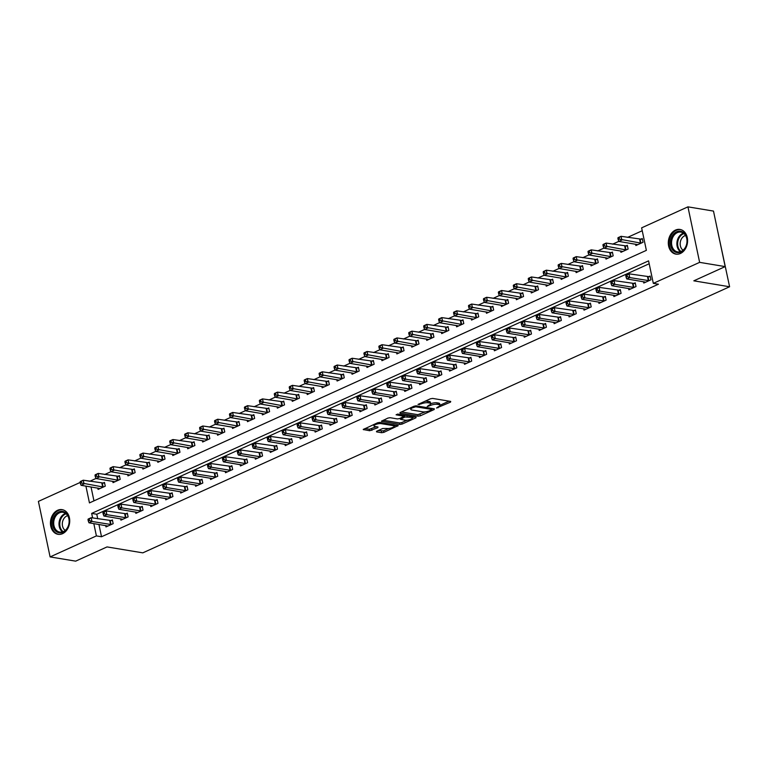 <?xml version="1.0" encoding="UTF-8"?>
<svg xmlns="http://www.w3.org/2000/svg" width="768" height="768" viewBox="0 0 768 768"><rect width="100%" height="100%" fill="white"/><g stroke="black" fill="none" stroke-linecap="round" stroke-linejoin="round"><path stroke-width="1.15" d="M436.541 408.019L450.528 402.115L450.701 401.414L432.634 398.419L430.464 398.784L417.994 404.438L421.018 403.939A5.04 1.478 168.1 0 1 427.978 402.768L429.485 403.018A5.04 1.478 168.1 0 1 430.666 403.68A5.04 1.478 168.1 0 1 428.947 405.254L427.21 406.474L430.349 405.485A5.04 1.478 168.1 0 1 437.309 404.323L438.816 404.573A5.04 1.478 168.1 0 1 439.997 405.235A5.04 1.478 168.1 0 1 438.278 406.8L436.541 408.019M57.619 510.269A12.509 9.552 99.4 0 1 62.131 509.635A12.509 9.552 99.4 0 1 69.725 520.608A12.509 9.552 99.4 0 1 62.554 533.674A12.509 9.552 99.4 0 1 58.042 534.317A12.509 9.552 99.4 0 1 50.448 523.344A12.509 9.552 99.4 0 1 57.619 510.269M675.475 230.083A12.509 9.552 99.4 0 1 679.997 229.44A12.509 9.552 99.4 0 1 687.59 240.413A12.509 9.552 99.4 0 1 680.41 253.488A12.509 9.552 99.4 0 1 675.898 254.131A12.509 9.552 99.4 0 1 668.304 243.158A12.509 9.552 99.4 0 1 675.475 230.083M376.771 431.184L376.598 431.885L381.667 432.72L383.846 432.355L398.218 425.587L379.795 422.39L377.616 422.755L363.235 429.523L369.725 430.742L377.827 427.69L377.99 426.989L374.957 426.49A4.214 1.238 168.1 0 1 373.978 425.933A4.214 1.238 168.1 0 1 376.55 424.195A4.214 1.238 168.1 0 1 381.235 423.638L393.13 425.616A4.214 1.238 168.1 0 1 394.109 426.173A4.214 1.238 168.1 0 1 391.536 427.91A4.214 1.238 168.1 0 1 386.851 428.458L382.694 428.496L376.771 431.184M85.91 486.096L89.453 502.906L646.368 250.358L641.626 227.846L687.936 206.851L713.491 211.085L725.184 266.602L693.821 280.829L729.6 286.762L142.81 552.854L107.03 546.922L75.658 561.149L50.102 556.915L38.4 501.398L80.16 482.458M725.184 266.602L699.629 262.358L653.318 283.363L648.576 260.861L91.661 513.408L92.621 517.939M98.928 524.458L101.52 536.755L658.435 284.208L653.318 283.363M101.52 536.755L96.403 535.91L50.102 556.915M418.147 416.179L420.326 415.814L434.17 409.536L434.333 408.835L416.275 405.84L414.096 406.205L400.253 412.483L400.09 413.184L418.147 416.179L417.83 414.682L425.549 411.802M415.93 417.811L402.086 424.09L399.907 424.454L381.475 421.248L387.936 418.07L390.115 417.706L397.44 418.925L399.619 418.55L404.083 416.285L396.086 414.806L397.728 414.067L416.093 417.11L415.93 417.811L415.766 417.053M649.19 263.75L96.778 514.253L97.728 518.784M643.498 281.702L643.786 283.046L650.957 279.792L650.16 276.038L648.221 276.922M628.56 288.48L628.848 289.814L636.019 286.57L635.222 282.816L633.283 283.699M613.622 295.248L613.91 296.592L621.082 293.338L620.285 289.594L618.346 290.477M598.685 302.026L598.973 303.37L606.134 300.115L605.347 296.362L603.408 297.245M583.747 308.803L584.026 310.138L591.197 306.893L590.41 303.139L588.461 304.022M568.81 315.571L569.088 316.915L576.259 313.661L575.472 309.917L573.523 310.8M553.872 322.349L554.15 323.693L561.322 320.438L560.534 316.685L558.586 317.568M538.934 329.126L539.213 330.461L546.384 327.216L545.597 323.462L543.648 324.346M523.997 335.894L524.275 337.238L531.446 333.984L530.659 330.24L528.71 331.123M509.05 342.672L509.338 344.016L516.509 340.762L515.712 337.008L513.773 337.891M494.112 349.45L494.4 350.784L501.571 347.539L500.774 343.786L498.835 344.669M479.174 356.218L479.462 357.562L486.634 354.307L485.837 350.563L483.898 351.446M464.237 362.995L464.525 364.339L471.686 361.085L470.899 357.331L468.96 358.214M449.299 369.773L449.578 371.107L456.749 367.862L455.962 364.109L454.022 364.992M434.362 376.541L434.64 377.885L441.811 374.63L441.024 370.886L439.075 371.77M419.424 383.318L419.702 384.662L426.874 381.408L426.086 377.654L424.138 378.538M404.486 390.096L404.765 391.43L411.936 388.186L411.149 384.432L409.2 385.315M389.549 396.864L389.827 398.208L396.998 394.954L396.211 391.21L394.262 392.093M374.602 403.642L374.89 404.986L382.061 401.731L381.274 397.978L379.325 398.861M359.664 410.419L359.952 411.754L367.123 408.509L366.326 404.755L364.387 405.638M344.726 417.187L345.014 418.531L352.186 415.277L351.389 411.533L349.45 412.416M329.789 423.965L330.077 425.309L337.248 422.054L336.451 418.301L334.512 419.184M314.851 430.742L315.13 432.077L322.301 428.832L321.514 425.078L319.574 425.962M299.914 437.51L300.192 438.854L307.363 435.6L306.576 431.856L304.627 432.739M284.976 444.288L285.254 445.632L292.426 442.378L291.638 438.624L289.69 439.507M270.038 451.066L270.317 452.4L277.488 449.155L276.701 445.402L274.752 446.285M255.101 457.834L255.379 459.178L262.55 455.923L261.763 452.179L259.814 453.062M240.154 464.611L240.442 465.955L247.613 462.701L246.826 458.947L244.877 459.83M225.216 471.389L225.504 472.723L232.675 469.478L231.878 465.725L229.939 466.608M210.278 478.157L210.566 479.501L217.738 476.246L216.941 472.502L215.002 473.386M195.341 484.934L195.629 486.278L202.8 483.024L202.003 479.27L200.064 480.154M180.403 491.712L180.691 493.046L187.853 489.802L187.066 486.048L185.126 486.931M165.466 498.48L165.744 499.824L172.915 496.57L172.128 492.826L170.179 493.709M150.528 505.258L150.806 506.602L157.978 503.347L157.19 499.594L155.242 500.477M135.59 512.035L135.869 513.37L143.04 510.125L142.253 506.371L140.304 507.254M120.653 518.803L120.931 520.147L128.102 516.893L127.315 513.149L125.366 514.032M105.715 525.581L105.994 526.925L113.165 523.67L112.378 519.917L110.429 520.8M642.23 230.736L627.562 237.389M618.826 241.354L612.624 244.166M603.888 248.131L597.686 250.944M588.95 254.899L582.749 257.712M574.013 261.677L567.811 264.49M559.075 268.454L552.864 271.267M544.138 275.222L537.926 278.035M529.2 282L522.989 284.813M514.262 288.778L508.051 291.59M499.315 295.546L493.114 298.358M484.378 302.323L478.176 305.136M469.44 309.101L463.238 311.914M454.502 315.869L448.301 318.682M439.565 322.646L433.363 325.459M424.627 329.424L418.426 332.237M409.69 336.192L403.478 339.005M394.752 342.97L388.541 345.782M379.814 349.747L373.603 352.56M364.867 356.515L358.666 359.328M349.93 363.293L343.728 366.106M334.992 370.07L328.79 372.883M320.054 376.838L313.853 379.651M305.117 383.616L298.915 386.429M290.179 390.394L283.978 393.206M275.242 397.162L269.03 399.974M260.304 403.939L254.093 406.752M245.366 410.717L239.155 413.53M230.419 417.485L224.218 420.298M215.482 424.262L209.28 427.075M200.544 431.04L194.342 433.853M185.606 437.808L179.405 440.621M170.669 444.586L164.467 447.398M155.731 451.363L149.53 454.176M140.794 458.131L134.582 460.944M125.856 464.909L119.645 467.722M110.918 471.686L104.707 474.499M95.981 478.454L89.827 481.277M91.027 486.95L93.955 500.861M635.597 244.195L635.875 245.539L643.046 242.285L642.259 238.531L640.32 239.414M620.659 250.973L620.938 252.307L628.109 249.062L627.322 245.309L625.373 246.192M605.722 257.741L606 259.085L613.171 255.83L612.384 252.086L610.435 252.96M590.784 264.518L591.062 265.862L598.234 262.608L597.446 258.854L595.498 259.738M575.846 271.296L576.125 272.63L583.296 269.386L582.509 265.632L580.56 266.515M560.899 278.064L561.187 279.408L568.358 276.154L567.571 272.41L565.622 273.283M545.962 284.842L546.25 286.186L553.421 282.931L552.624 279.178L550.685 280.061M531.024 291.619L531.312 292.954L538.483 289.709L537.686 285.955L535.747 286.838M516.086 298.387L516.374 299.731L523.546 296.477L522.749 292.733L520.81 293.606M501.149 305.165L501.437 306.509L508.598 303.254L507.811 299.501L505.872 300.384M486.211 311.942L486.49 313.277L493.661 310.032L492.874 306.278L490.934 307.162M471.274 318.71L471.552 320.054L478.723 316.8L477.936 313.056L475.987 313.93M456.336 325.488L456.614 326.832L463.786 323.578L462.998 319.824L461.05 320.707M441.398 332.266L441.677 333.6L448.848 330.355L448.061 326.602L446.112 327.485M426.461 339.034L426.739 340.378L433.91 337.123L433.123 333.379L431.174 334.253M411.514 345.811L411.802 347.155L418.973 343.901L418.176 340.147L416.237 341.03M396.576 352.589L396.864 353.923L404.035 350.678L403.238 346.925L401.299 347.808M381.638 359.357L381.926 360.701L389.098 357.446L388.301 353.702L386.362 354.576M366.701 366.134L366.989 367.478L374.15 364.224L373.363 360.47L371.424 361.354M351.763 372.912L352.042 374.246L359.213 371.002L358.426 367.248L356.486 368.131M336.826 379.68L337.104 381.024L344.275 377.77L343.488 374.026L341.539 374.899M321.888 386.458L322.166 387.802L329.338 384.547L328.55 380.794L326.602 381.677M306.95 393.235L307.229 394.57L314.4 391.325L313.613 387.571L311.664 388.454M292.013 400.003L292.291 401.347L299.462 398.093L298.675 394.349L296.726 395.222M277.066 406.781L277.354 408.125L284.525 404.87L283.738 401.117L281.789 402M262.128 413.558L262.416 414.893L269.587 411.648L268.79 407.894L266.851 408.778M247.19 420.326L247.478 421.67L254.65 418.416L253.853 414.672L251.914 415.546M232.253 427.104L232.541 428.448L239.712 425.194L238.915 421.44L236.976 422.323M217.315 433.882L217.594 435.216L224.765 431.971L223.978 428.218L222.038 429.101M202.378 440.65L202.656 441.994L209.827 438.739L209.04 434.995L207.091 435.869M187.44 447.427L187.718 448.771L194.89 445.517L194.102 441.763L192.154 442.646M172.502 454.205L172.781 455.539L179.952 452.294L179.165 448.541L177.216 449.424M157.565 460.973L157.843 462.317L165.014 459.062L164.227 455.318L162.278 456.192M142.618 467.75L142.906 469.094L150.077 465.84L149.29 462.086L147.341 462.97M127.68 474.528L127.968 475.862L135.139 472.618L134.342 468.864L132.403 469.747M112.742 481.296L113.03 482.64L120.202 479.386L119.405 475.642L117.466 476.515M97.805 488.074L98.093 489.418L105.264 486.163L104.467 482.41L102.528 483.293M729.6 286.762L717.734 231.216M687.936 206.851L699.629 262.358M89.818 481.248L84.71 480.403M93.811 523.613L96.403 535.91M96.778 514.253L91.661 513.408M439.997 405.235L439.68 403.728A5.04 1.478 168.1 0 0 438.499 403.066L438.816 404.573M430.666 403.728A5.04 1.478 168.1 0 1 437.002 402.816L438.499 403.066M430.666 403.68L430.349 402.182A5.04 1.478 168.1 0 0 429.168 401.52L429.485 403.018M424.915 401.299A5.04 1.478 168.1 0 1 427.661 401.27L429.168 401.52M439.997 405.245L449.05 401.146M401.424 411.955L417.83 414.682M431.731 408.998L432.682 408.566M431.472 409.891L431.587 409.402L415.738 406.771L412.512 407.798A5.04 1.478 168.1 0 0 410.794 409.373A5.04 1.478 168.1 0 0 411.965 410.035L422.803 411.83A5.04 1.478 168.1 0 0 429.773 410.659L431.472 409.891M410.477 407.856A5.04 1.478 168.1 0 0 410.477 407.866L410.794 409.373M414.442 416.832L412.282 417.811M407.05 420.192L401.77 422.582L402.086 424.09M383.174 420.23L399.59 422.947L401.77 422.582M405.043 420.182A4.214 1.238 168.1 0 0 409.728 419.635A4.214 1.238 168.1 0 0 412.301 417.888A4.214 1.238 168.1 0 0 411.322 417.331L404.947 417.005L400.483 419.28L405.043 420.182M405.197 415.306L404.63 415.507L404.947 417.005M403.978 415.805L404.63 415.507M364.934 428.506L369.408 429.245L376.349 426.72M377.933 430.656L383.53 430.858L388.771 428.477M394.09 426.067L396.202 425.107M617.866 238.166L618.182 239.664L619.382 239.126L619.066 237.619L617.866 238.166L618.067 237.667L621.053 236.314L621.84 240.067L618.854 241.421L637.824 244.656M642.432 239.347L621.053 236.314L619.066 237.619M641.107 243.168L619.382 239.126M618.854 241.421L618.182 239.664M625.776 275.674L626.083 277.171L627.283 276.634L626.966 275.126L625.776 275.674L625.968 275.174L628.954 273.821L629.741 277.574L649.008 280.675M627.283 276.634L629.741 277.574L626.755 278.928L645.725 282.163M626.966 275.126L628.954 273.821L650.333 276.854M626.083 277.171L626.755 278.928M602.928 244.944L603.245 246.442L604.435 245.894L604.128 244.397L602.928 244.944L603.12 244.445L606.115 243.082L606.902 246.835L603.917 248.189L622.886 251.434M627.494 246.125L606.115 243.082L604.128 244.397M626.17 249.936L604.435 245.894M603.917 248.189L603.245 246.442M587.99 251.712L588.307 253.21L589.498 252.672L589.181 251.174L587.99 251.712L588.182 251.213L591.178 249.859L591.965 253.613L588.979 254.966L607.949 258.202M612.557 252.893L591.178 249.859L589.181 251.174M611.232 256.714L589.498 252.672M588.979 254.966L588.307 253.21M573.053 258.49L573.37 259.987L574.56 259.45L574.243 257.942L573.053 258.49L573.245 257.99L576.23 256.637L577.027 260.39L574.042 261.744L593.011 264.979M597.619 259.67L576.23 256.637L574.243 257.942M596.294 263.491L574.56 259.45M574.042 261.744L573.37 259.987M610.829 282.451L611.146 283.949L612.346 283.402L612.029 281.904L610.829 282.451L611.03 281.952L614.016 280.598L614.803 284.342L634.07 287.453M612.346 283.402L614.803 284.342L611.818 285.696L630.787 288.941M612.029 281.904L614.016 280.598L635.395 283.632M611.146 283.949L611.818 285.696M595.891 289.219L596.208 290.726L597.408 290.179L597.091 288.682L595.891 289.219L596.093 288.72L599.078 287.366L599.866 291.12L619.133 294.221M597.408 290.179L599.866 291.12L596.88 292.474L615.85 295.709M597.091 288.682L599.078 287.366L620.458 290.4M596.208 290.726L596.88 292.474M580.954 295.997L581.27 297.494L582.47 296.957L582.154 295.45L580.954 295.997L581.155 295.498L584.141 294.144L584.928 297.898L604.195 300.998M582.47 296.957L584.928 297.898L581.942 299.251L600.912 302.486M582.154 295.45L584.141 294.144L605.52 297.178M581.27 297.494L581.942 299.251M558.115 265.267L558.432 266.765L559.622 266.218L559.306 264.72L558.115 265.267L558.307 264.768L561.293 263.405L562.09 267.158L559.094 268.512L578.074 271.757M582.682 266.448L561.293 263.405L559.306 264.72M581.347 270.259L559.622 266.218M559.094 268.512L558.432 266.765M566.016 302.774L566.333 304.272L567.533 303.725L567.216 302.227L566.016 302.774L566.208 302.275L569.203 300.922L569.99 304.666L589.258 307.776M567.533 303.725L569.99 304.666L567.005 306.019L585.974 309.264M567.216 302.227L569.203 300.922L590.582 303.955M566.333 304.272L567.005 306.019M670.714 240.029A10.829 8.266 99.4 0 1 680.947 231.322A10.829 8.266 99.4 0 1 686.813 243.821A10.829 8.266 99.4 0 1 676.579 252.518A10.829 8.266 99.4 0 1 670.714 240.029M686.736 243.763A10.022 7.651 -80.6 0 0 680.918 232.118A10.022 7.651 -80.6 0 0 671.818 240.25A10.022 7.651 -80.6 0 0 677.635 251.894A10.022 7.651 -80.6 0 0 686.736 243.763M683.098 250.205A7.891 6.029 99.4 0 1 680.381 241.786A7.891 6.029 99.4 0 1 685.536 235.478M681.082 229.709A12.432 9.494 -80.6 0 0 680.794 229.661A12.432 9.494 -80.6 0 0 669.514 239.741A12.432 9.494 -80.6 0 0 676.733 254.189A12.432 9.494 -80.6 0 0 677.011 254.227L676.733 254.189M63.034 532.234A10.829 8.266 99.4 0 1 52.838 525.773A10.829 8.266 99.4 0 1 58.771 511.987A10.829 8.266 99.4 0 1 68.966 518.458A10.829 8.266 99.4 0 1 63.034 532.234M59.434 512.822A10.022 7.651 -80.6 0 0 53.693 523.296A10.022 7.651 -80.6 0 0 59.77 532.09A10.022 7.651 -80.6 0 0 63.389 531.571A10.022 7.651 -80.6 0 0 69.139 521.098A10.022 7.651 -80.6 0 0 63.053 512.304A10.022 7.651 -80.6 0 0 59.434 512.822M65.232 530.39A7.891 6.029 99.4 0 1 62.371 522.912A7.891 6.029 99.4 0 1 66.835 515.971A7.891 6.029 99.4 0 1 67.68 515.674M63.216 509.894A12.432 9.494 -80.6 0 0 62.938 509.846A12.432 9.494 -80.6 0 0 58.454 510.48A12.432 9.494 -80.6 0 0 51.322 523.469A12.432 9.494 -80.6 0 0 58.867 534.374A12.432 9.494 -80.6 0 0 59.155 534.422L58.867 534.374M543.178 272.035L543.494 273.533L544.685 272.995L544.368 271.498L543.178 272.035L543.37 271.536L546.355 270.182L547.152 273.936L544.157 275.29L563.126 278.525M567.734 273.216L546.355 270.182L544.368 271.498M566.41 277.037L544.685 272.995M544.157 275.29L543.494 273.533M551.078 309.542L551.395 311.05L552.586 310.502L552.269 309.005L551.078 309.542L551.27 309.043L554.266 307.69L555.053 311.443L574.32 314.544M552.586 310.502L555.053 311.443L552.067 312.797L571.037 316.032M552.269 309.005L554.266 307.69L575.645 310.723M551.395 311.05L552.067 312.797M528.24 278.813L528.547 280.31L529.747 279.773L529.43 278.266L528.24 278.813L528.432 278.314L531.418 276.96L532.205 280.714L529.219 282.067L548.189 285.302M552.797 279.994L531.418 276.96L529.43 278.266M551.472 283.814L529.747 279.773M529.219 282.067L528.547 280.31M536.141 316.32L536.458 317.818L537.648 317.28L537.331 315.773L536.141 316.32L536.333 315.821L539.318 314.467L540.115 318.221L559.382 321.322M537.648 317.28L540.115 318.221L537.13 319.574L556.099 322.81M537.331 315.773L539.318 314.467L560.707 317.501M536.458 317.818L537.13 319.574M513.293 285.59L513.61 287.088L514.81 286.541L514.493 285.043L513.293 285.59L513.494 285.091L516.48 283.728L517.267 287.482L514.282 288.835L533.251 292.08M537.859 286.771L516.48 283.728L514.493 285.043M536.534 290.582L514.81 286.541M514.282 288.835L513.61 287.088M521.203 323.098L521.52 324.595L522.71 324.048L522.394 322.55L521.203 323.098L521.395 322.598L524.381 321.245L525.178 324.989L544.445 328.099M522.71 324.048L525.178 324.989L522.182 326.342L541.162 329.587M522.394 322.55L524.381 321.245L545.77 324.278M521.52 324.595L522.182 326.342M498.355 292.358L498.672 293.856L499.872 293.318L499.555 291.821L498.355 292.358L498.557 291.859L501.542 290.506L502.33 294.259L499.344 295.613L518.314 298.848M522.922 293.539L501.542 290.506L499.555 291.821M521.597 297.36L499.872 293.318M499.344 295.613L498.672 293.856M506.266 329.866L506.582 331.373L507.773 330.826L507.456 329.328L506.266 329.866L506.458 329.366L509.443 328.013L510.24 331.766L529.498 334.867M507.773 330.826L510.24 331.766L507.245 333.12L526.214 336.355M507.456 329.328L509.443 328.013L530.822 331.046M506.582 331.373L507.245 333.12M483.418 299.136L483.734 300.634L484.934 300.096L484.618 298.589L483.418 299.136L483.619 298.637L486.605 297.283L487.392 301.037L484.406 302.39L503.376 305.626M507.984 300.317L486.605 297.283L484.618 298.589M506.659 304.138L484.934 300.096M484.406 302.39L483.734 300.634M491.328 336.643L491.635 338.141L492.835 337.603L492.518 336.096L491.328 336.643L491.52 336.144L494.506 334.79L495.293 338.544L514.56 341.645M492.835 337.603L495.293 338.544L492.307 339.898L511.277 343.133M492.518 336.096L494.506 334.79L515.885 337.824M491.635 338.141L492.307 339.898M468.48 305.914L468.797 307.411L469.997 306.864L469.68 305.366L468.48 305.914L468.672 305.414L471.667 304.051L472.454 307.805L469.469 309.158L488.438 312.403M493.046 307.094L471.667 304.051L469.68 305.366M491.722 310.906L469.997 306.864M469.469 309.158L468.797 307.411M476.381 343.421L476.698 344.918L477.898 344.371L477.581 342.874L476.381 343.421L476.582 342.922L479.568 341.568L480.355 345.312L499.622 348.422M477.898 344.371L480.355 345.312L477.37 346.666L496.339 349.91M477.581 342.874L479.568 341.568L500.947 344.602M476.698 344.918L477.37 346.666M453.542 312.682L453.859 314.179L455.05 313.642L454.733 312.144L453.542 312.682L453.734 312.182L456.73 310.829L457.517 314.582L454.531 315.936L473.501 319.171M478.109 313.862L456.73 310.829L454.733 312.144M476.784 317.683L455.05 313.642M454.531 315.936L453.859 314.179M461.443 350.189L461.76 351.696L462.96 351.149L462.643 349.651L461.443 350.189L461.645 349.69L464.63 348.336L465.418 352.09L484.685 355.19M462.96 351.149L465.418 352.09L462.432 353.443L481.402 356.678M462.643 349.651L464.63 348.336L486.01 351.37M461.76 351.696L462.432 353.443M438.605 319.459L438.922 320.957L440.112 320.419L439.795 318.912L438.605 319.459L438.797 318.96L441.782 317.606L442.579 321.36L439.594 322.714L458.563 325.949M463.171 320.64L441.782 317.606L439.795 318.912M461.846 324.461L440.112 320.419M439.594 322.714L438.922 320.957M446.506 356.966L446.822 358.464L448.022 357.926L447.706 356.419L446.506 356.966L446.707 356.467L449.693 355.114L450.48 358.867L469.747 361.968M448.022 357.926L450.48 358.867L447.494 360.221L466.464 363.456M447.706 356.419L449.693 355.114L471.072 358.147M446.822 358.464L447.494 360.221M423.667 326.237L423.984 327.734L425.174 327.187L424.858 325.69L423.667 326.237L423.859 325.738L426.845 324.374L427.642 328.128L424.646 329.482L443.626 332.726M448.234 327.418L426.845 324.374L424.858 325.69M446.909 331.229L425.174 327.187M424.646 329.482L423.984 327.734M431.568 363.744L431.885 365.242L433.085 364.694L432.768 363.197L431.568 363.744L431.77 363.245L434.755 361.891L435.542 365.635L454.81 368.746M433.085 364.694L435.542 365.635L432.557 366.989L451.526 370.234M432.768 363.197L434.755 361.891L456.134 364.925M431.885 365.242L432.557 366.989M408.73 333.005L409.046 334.502L410.237 333.965L409.92 332.467L408.73 333.005L408.922 332.506L411.907 331.152L412.704 334.906L409.709 336.259L428.678 339.494M433.286 334.186L411.907 331.152L409.92 332.467M431.962 338.006L410.237 333.965M409.709 336.259L409.046 334.502M416.63 370.512L416.947 372.019L418.138 371.472L417.83 369.974L416.63 370.512L416.822 370.013L419.818 368.659L420.605 372.413L439.872 375.514M418.138 371.472L420.605 372.413L417.619 373.766L436.589 377.002M417.83 369.974L419.818 368.659L441.197 371.693M416.947 372.019L417.619 373.766M393.792 339.782L394.099 341.28L395.299 340.742L394.982 339.235L393.792 339.782L393.984 339.283L396.97 337.93L397.757 341.683L394.771 343.037L413.741 346.272M418.349 340.963L396.97 337.93L394.982 339.235M417.024 344.784L395.299 340.742M394.771 343.037L394.099 341.28M401.693 377.29L402.01 378.787L403.2 378.25L402.883 376.742L401.693 377.29L401.885 376.79L404.88 375.437L405.667 379.19L424.934 382.291M403.2 378.25L405.667 379.19L402.682 380.544L421.651 383.779M402.883 376.742L404.88 375.437L426.259 378.47M402.01 378.787L402.682 380.544M378.845 346.56L379.162 348.058L380.362 347.51L380.045 346.013L378.845 346.56L379.046 346.061L382.032 344.698L382.819 348.451L379.834 349.805L398.803 353.05M403.411 347.741L382.032 344.698L380.045 346.013M402.086 351.552L380.362 347.51M379.834 349.805L379.162 348.058M386.755 384.067L387.072 385.565L388.262 385.018L387.946 383.52L386.755 384.067L386.947 383.568L389.933 382.214L390.73 385.958L409.997 389.069M388.262 385.018L390.73 385.958L387.744 387.312L406.714 390.557M387.946 383.52L389.933 382.214L411.322 385.248M387.072 385.565L387.744 387.312M363.907 353.328L364.224 354.826L365.424 354.288L365.107 352.79L363.907 353.328L364.109 352.829L367.094 351.475L367.882 355.229L364.896 356.582L383.866 359.818M388.474 354.509L367.094 351.475L365.107 352.79M387.149 358.33L365.424 354.288M364.896 356.582L364.224 354.826M371.818 390.835L372.134 392.342L373.325 391.795L373.008 390.298L371.818 390.835L372.01 390.336L374.995 388.982L375.792 392.736L395.05 395.837M373.325 391.795L375.792 392.736L372.797 394.09L391.776 397.325M373.008 390.298L374.995 388.982L396.374 392.016M372.134 392.342L372.797 394.09M348.97 360.106L349.286 361.603L350.486 361.066L350.17 359.558L348.97 360.106L349.171 359.606L352.157 358.253L352.944 362.006L349.958 363.36L368.928 366.595M373.536 361.286L352.157 358.253L350.17 359.558M372.211 365.107L350.486 361.066M349.958 363.36L349.286 361.603M356.88 397.613L357.197 399.11L358.387 398.573L358.07 397.075L356.88 397.613L357.072 397.114L360.058 395.76L360.854 399.514L380.112 402.614M358.387 398.573L360.854 399.514L357.859 400.867L376.829 404.102M358.07 397.075L360.058 395.76L381.437 398.794M357.197 399.11L357.859 400.867M334.032 366.883L334.349 368.381L335.549 367.834L335.232 366.336L334.032 366.883L334.234 366.384L337.219 365.021L338.006 368.774L335.021 370.128L353.99 373.373M358.598 368.064L337.219 365.021L335.232 366.336M357.274 371.885L335.549 367.834M335.021 370.128L334.349 368.381M341.933 404.39L342.25 405.888L343.45 405.341L343.133 403.843L341.933 404.39L342.134 403.891L345.12 402.538L345.907 406.282L365.174 409.392M343.45 405.341L345.907 406.282L342.922 407.635L361.891 410.88M343.133 403.843L345.12 402.538L366.499 405.571M342.25 405.888L342.922 407.635M319.094 373.651L319.411 375.149L320.602 374.611L320.294 373.114L319.094 373.651L319.286 373.152L322.282 371.798L323.069 375.552L320.083 376.906L339.053 380.141M343.661 374.832L322.282 371.798L320.294 373.114M342.336 378.653L320.602 374.611M320.083 376.906L319.411 375.149M326.995 411.158L327.312 412.666L328.512 412.118L328.195 410.621L326.995 411.158L327.197 410.659L330.182 409.306L330.97 413.059L350.237 416.16M328.512 412.118L330.97 413.059L327.984 414.413L346.954 417.648M328.195 410.621L330.182 409.306L351.562 412.339M327.312 412.666L327.984 414.413M304.157 380.429L304.474 381.926L305.664 381.389L305.347 379.882L304.157 380.429L304.349 379.93L307.344 378.576L308.131 382.33L305.146 383.683L324.115 386.918M328.723 381.61L307.344 378.576L305.347 379.882M327.398 385.43L305.664 381.389M305.146 383.683L304.474 381.926M312.058 417.936L312.374 419.434L313.574 418.896L313.258 417.398L312.058 417.936L312.259 417.437L315.245 416.083L316.032 419.837L335.299 422.938M313.574 418.896L316.032 419.837L313.046 421.19L332.016 424.426M313.258 417.398L315.245 416.083L336.624 419.117M312.374 419.434L313.046 421.19M289.219 387.206L289.536 388.704L290.726 388.157L290.41 386.659L289.219 387.206L289.411 386.707L292.397 385.354L293.194 389.098L290.208 390.451L309.178 393.696M313.786 388.387L292.397 385.354L290.41 386.659M312.461 392.208L290.726 388.157M290.208 390.451L289.536 388.704M297.12 424.714L297.437 426.211L298.637 425.664L298.32 424.166L297.12 424.714L297.322 424.214L300.307 422.861L301.094 426.605L320.362 429.715M298.637 425.664L301.094 426.605L298.109 427.958L317.078 431.203M298.32 424.166L300.307 422.861L321.686 425.894M297.437 426.211L298.109 427.958M274.282 393.974L274.598 395.482L275.789 394.934L275.472 393.437L274.282 393.974L274.474 393.475L277.459 392.122L278.256 395.875L275.261 397.229L294.24 400.464M298.838 395.155L277.459 392.122L275.472 393.437M297.514 398.976L275.789 394.934M275.261 397.229L274.598 395.482M282.182 431.482L282.499 432.989L283.69 432.442L283.382 430.944L282.182 431.482L282.374 430.982L285.37 429.629L286.157 433.382L305.424 436.483M283.69 432.442L286.157 433.382L283.171 434.736L302.141 437.971M283.382 430.944L285.37 429.629L306.749 432.662M282.499 432.989L283.171 434.736M259.344 400.752L259.661 402.25L260.851 401.712L260.534 400.205L259.344 400.752L259.536 400.253L262.522 398.899L263.318 402.653L260.323 404.006L279.293 407.242M283.901 401.933L262.522 398.899L260.534 400.205M282.576 405.754L260.851 401.712M260.323 404.006L259.661 402.25M267.245 438.259L267.562 439.757L268.752 439.219L268.435 437.722L267.245 438.259L267.437 437.76L270.432 436.406L271.219 440.16L290.486 443.261M268.752 439.219L271.219 440.16L268.234 441.514L287.203 444.749M268.435 437.722L270.432 436.406L291.811 439.44M267.562 439.757L268.234 441.514M244.397 407.53L244.714 409.027L245.914 408.48L245.597 406.982L244.397 407.53L244.598 407.03L247.584 405.677L248.371 409.421L245.386 410.774L264.355 414.019M268.963 408.71L247.584 405.677L245.597 406.982M267.638 412.531L245.914 408.48M245.386 410.774L244.714 409.027M252.307 445.037L252.624 446.534L253.814 445.987L253.498 444.49L252.307 445.037L252.499 444.538L255.485 443.184L256.282 446.928L275.549 450.038M253.814 445.987L256.282 446.928L253.296 448.282L272.266 451.526M253.498 444.49L255.485 443.184L276.874 446.218M252.624 446.534L253.296 448.282M229.459 414.298L229.776 415.805L230.976 415.258L230.659 413.76L229.459 414.298L229.661 413.798L232.646 412.445L233.434 416.198L230.448 417.552L249.418 420.787M254.026 415.478L232.646 412.445L230.659 413.76M252.701 419.299L230.976 415.258M230.448 417.552L229.776 415.805M237.37 451.805L237.686 453.312L238.877 452.765L238.56 451.267L237.37 451.805L237.562 451.306L240.547 449.952L241.344 453.706L260.602 456.806M238.877 452.765L241.344 453.706L238.349 455.059L257.328 458.294M238.56 451.267L240.547 449.952L261.926 452.986M237.686 453.312L238.349 455.059M214.522 421.075L214.838 422.573L216.038 422.035L215.722 420.528L214.522 421.075L214.723 420.576L217.709 419.222L218.496 422.976L215.51 424.33L234.48 427.565M239.088 422.256L217.709 419.222L215.722 420.528M237.763 426.077L216.038 422.035M215.51 424.33L214.838 422.573M222.432 458.582L222.749 460.08L223.939 459.542L223.622 458.045L222.432 458.582L222.624 458.083L225.61 456.73L226.406 460.483L245.664 463.584M223.939 459.542L226.406 460.483L223.411 461.837L242.381 465.072M223.622 458.045L225.61 456.73L246.989 459.763M222.749 460.08L223.411 461.837M199.584 427.853L199.901 429.35L201.101 428.803L200.784 427.306L199.584 427.853L199.786 427.354L202.771 426L203.558 429.744L200.573 431.098L219.542 434.342M224.15 429.034L202.771 426L200.784 427.306M222.826 432.854L201.101 428.803M200.573 431.098L199.901 429.35M207.494 465.36L207.802 466.858L209.002 466.31L208.685 464.813L207.494 465.36L207.686 464.861L210.672 463.507L211.459 467.251L230.726 470.362M209.002 466.31L211.459 467.251L208.474 468.605L227.443 471.85M208.685 464.813L210.672 463.507L232.051 466.541M207.802 466.858L208.474 468.605M184.646 434.621L184.963 436.128L186.154 435.581L185.846 434.083L184.646 434.621L184.838 434.122L187.834 432.768L188.621 436.522L185.635 437.875L204.605 441.11M209.213 435.802L187.834 432.768L185.846 434.083M207.888 439.622L186.154 435.581M185.635 437.875L184.963 436.128M192.547 472.128L192.864 473.635L194.064 473.088L193.747 471.59L192.547 472.128L192.749 471.629L195.734 470.275L196.522 474.029L215.789 477.13M194.064 473.088L196.522 474.029L193.536 475.382L212.506 478.618M193.747 471.59L195.734 470.275L217.114 473.309M192.864 473.635L193.536 475.382M169.709 441.398L170.026 442.896L171.216 442.358L170.899 440.851L169.709 441.398L169.901 440.899L172.896 439.546L173.683 443.299L170.698 444.653L189.667 447.888M194.275 442.579L172.896 439.546L170.899 440.851M192.95 446.4L171.216 442.358M170.698 444.653L170.026 442.896M177.61 478.906L177.926 480.403L179.126 479.866L178.81 478.368L177.61 478.906L177.811 478.406L180.797 477.053L181.584 480.806L200.851 483.907M179.126 479.866L181.584 480.806L178.598 482.16L197.568 485.395M178.81 478.368L180.797 477.053L202.176 480.086M177.926 480.403L178.598 482.16M154.771 448.176L155.088 449.674L156.278 449.126L155.962 447.629L154.771 448.176L154.963 447.677L157.949 446.323L158.746 450.067L155.76 451.421L174.73 454.666M179.338 449.357L157.949 446.323L155.962 447.629M178.013 453.178L156.278 449.126M155.76 451.421L155.088 449.674M162.672 485.683L162.989 487.181L164.189 486.634L163.872 485.136L162.672 485.683L162.874 485.184L165.859 483.83L166.646 487.574L185.914 490.685M164.189 486.634L166.646 487.574L163.661 488.928L182.63 492.173M163.872 485.136L165.859 483.83L187.238 486.864M162.989 487.181L163.661 488.928M139.834 454.944L140.15 456.451L141.341 455.904L141.024 454.406L139.834 454.944L140.026 454.445L143.011 453.091L143.808 456.845L140.813 458.198L159.792 461.434M164.4 456.125L143.011 453.091L141.024 454.406M163.066 459.946L141.341 455.904M140.813 458.198L140.15 456.451M147.734 492.451L148.051 493.958L149.251 493.411L148.934 491.914L147.734 492.451L147.926 491.952L150.922 490.598L151.709 494.352L170.976 497.453M149.251 493.411L151.709 494.352L148.723 495.706L167.693 498.941M148.934 491.914L150.922 490.598L172.301 493.632M148.051 493.958L148.723 495.706M124.896 461.722L125.213 463.219L126.403 462.682L126.086 461.174L124.896 461.722L125.088 461.222L128.074 459.869L128.87 463.622L125.875 464.976L144.845 468.211M149.453 462.902L128.074 459.869L126.086 461.174M148.128 466.723L126.403 462.682M125.875 464.976L125.213 463.219M132.797 499.229L133.114 500.726L134.304 500.189L133.987 498.691L132.797 499.229L132.989 498.73L135.984 497.376L136.771 501.13L156.038 504.23M134.304 500.189L136.771 501.13L133.786 502.483L152.755 505.718M133.987 498.691L135.984 497.376L157.363 500.41M133.114 500.726L133.786 502.483M109.958 468.499L110.266 469.997L111.466 469.45L111.149 467.952L109.958 468.499L110.15 468L113.136 466.646L113.923 470.39L110.938 471.744L129.907 474.989M134.515 469.68L113.136 466.646L111.149 467.952M133.19 473.501L111.466 469.45M110.938 471.744L110.266 469.997M117.859 506.006L118.176 507.504L119.366 506.957L119.05 505.459L117.859 506.006L118.051 505.507L121.037 504.154L121.834 507.898L141.101 511.008M119.366 506.957L121.834 507.898L118.848 509.251L137.818 512.496M119.05 505.459L121.037 504.154L142.426 507.187M118.176 507.504L118.848 509.251M95.011 475.267L95.328 476.774L96.528 476.227L96.211 474.73L95.011 475.267L95.213 474.768L98.198 473.414L98.986 477.168L96 478.522L114.97 481.757M119.578 476.448L98.198 473.414L96.211 474.73M118.253 480.269L96.528 476.227M96 478.522L95.328 476.774M102.922 512.774L103.238 514.282L104.429 513.734L104.112 512.237L102.922 512.774L103.114 512.275L106.099 510.922L106.896 514.675L126.163 517.776M104.429 513.734L106.896 514.675L103.901 516.029L122.88 519.264M104.112 512.237L106.099 510.922L127.488 513.955M103.238 514.282L103.901 516.029M80.074 482.045L80.39 483.542L81.59 483.005L81.274 481.498L80.074 482.045L80.275 481.546L83.261 480.192L84.048 483.946L81.062 485.299L100.032 488.534M104.64 483.226L83.261 480.192L81.274 481.498M103.315 487.046L81.59 483.005M81.062 485.299L80.39 483.542M87.984 519.552L88.301 521.05L89.491 520.512L89.174 519.014L87.984 519.552L88.176 519.053L91.162 517.699L91.958 521.453L111.216 524.554M89.491 520.512L91.958 521.453L88.963 522.806L107.933 526.042M89.174 519.014L91.162 517.699L112.541 520.733M88.301 521.05L88.963 522.806M437.904 406.973L438.067 407.77M419.232 403.882L419.405 404.669M428.563 405.427L428.736 406.224M437.002 402.816L437.309 404.323M430.147 404.554L430.349 405.485M427.661 401.27L427.978 402.768M420.845 403.142L421.018 403.939M450.374 401.366L450.528 402.115M399.974 412.637L400.09 413.184M434.006 408.787L434.17 409.536M420.01 414.317L420.326 415.814M431.366 408.346L431.587 409.402M415.536 405.84L415.738 406.771M414.048 406.234L414.211 407.03M412.339 407.002L412.512 407.798M399.59 422.947L399.907 424.454M381.725 420.912L381.84 421.459M403.498 415.018L403.718 416.074M411.091 416.285L411.322 417.331M406.906 415.584L407.126 416.64M400.858 417.994L401.021 418.79M392.909 424.56L393.13 425.616M381.014 422.592L381.235 423.638M377.664 426.941L377.827 427.69M371.587 428.88L371.904 430.378M369.408 429.245L369.725 430.742M363.485 429.178L363.6 429.725M397.526 425.328L397.69 426.077M383.53 430.858L383.846 432.355M381.35 431.222L381.667 432.72M376.483 431.338L376.598 431.885M640.128 239.424L640.915 243.168M639.658 239.395L640.445 243.149M648.355 280.656L647.558 276.902M648.816 280.685L648.029 276.931M625.19 246.192L625.978 249.946M624.72 246.173L625.507 249.926M610.253 252.97L611.04 256.723M609.782 252.95L610.57 256.694M595.306 259.747L596.102 263.491M594.845 259.718L595.632 263.472M633.418 287.434L632.621 283.68M633.878 287.453L633.091 283.699M618.47 294.202L617.683 290.458M618.941 294.23L618.154 290.477M603.533 300.979L602.746 297.226M604.003 301.008L603.216 297.254M580.368 266.515L581.165 270.269M579.907 266.496L580.694 270.25M588.595 307.757L587.808 304.003M589.066 307.776L588.278 304.022M680.4 251.702A10.022 7.651 99.4 0 1 677.146 241.133A10.022 7.651 99.4 0 1 683.472 233.194M683.99 233.606A9.696 7.402 -80.6 0 0 677.894 241.277A9.696 7.402 -80.6 0 0 681.024 251.482M62.544 531.898A10.022 7.651 99.4 0 1 59.107 522.384A10.022 7.651 99.4 0 1 64.762 513.706A10.022 7.651 99.4 0 1 65.616 513.379M66.125 513.792A9.696 7.402 -80.6 0 0 65.338 514.09A9.696 7.402 -80.6 0 0 59.866 522.47A9.696 7.402 -80.6 0 0 63.158 531.667M565.43 273.293L566.227 277.046M564.96 273.274L565.757 277.018M573.658 314.525L572.87 310.781M574.128 314.554L573.341 310.8M550.493 280.07L551.28 283.814M550.022 280.042L550.819 283.795M558.72 321.302L557.933 317.549M559.19 321.331L558.394 317.578M535.555 286.838L536.342 290.592M535.085 286.819L535.882 290.573M543.782 328.08L542.995 324.326M544.253 328.099L543.456 324.346M520.618 293.616L521.405 297.37M520.147 293.597L520.934 297.341M528.845 334.848L528.048 331.104M529.315 334.877L528.518 331.123M505.68 300.394L506.467 304.138M505.21 300.365L505.997 304.118M513.907 341.626L513.11 337.872M514.368 341.654L513.581 337.901M490.742 307.162L491.53 310.915M490.272 307.142L491.059 310.896M498.97 348.403L498.173 344.65M499.43 348.422L498.643 344.669M475.805 313.939L476.592 317.693M475.334 313.92L476.122 317.664M484.022 355.171L483.235 351.427M484.493 355.2L483.706 351.446M460.858 320.717L461.654 324.461M460.397 320.688L461.184 324.442M469.085 361.949L468.298 358.195M469.555 361.978L468.768 358.224M445.92 327.485L446.717 331.238M445.459 327.466L446.246 331.219M454.147 368.726L453.36 364.973M454.618 368.746L453.83 365.002M430.982 334.262L431.779 338.016M430.512 334.243L431.309 337.987M439.21 375.494L438.422 371.75M439.68 375.523L438.893 371.77M416.045 341.04L416.832 344.784M415.574 341.011L416.371 344.765M424.272 382.272L423.485 378.518M424.742 382.301L423.946 378.547M401.107 347.808L401.894 351.562M400.637 347.789L401.434 351.542M409.334 389.05L408.547 385.296M409.805 389.069L409.008 385.325M386.17 354.586L386.957 358.339M385.699 354.566L386.486 358.31M394.397 395.818L393.61 392.074M394.867 395.846L394.07 392.093M371.232 361.363L372.019 365.107M370.762 361.334L371.549 365.088M379.459 402.595L378.662 398.842M379.92 402.624L379.133 398.87M356.294 368.131L357.082 371.885M355.824 368.112L356.611 371.866M364.522 409.373L363.725 405.619M364.982 409.392L364.195 405.648M341.357 374.909L342.144 378.662M340.886 374.89L341.674 378.634M349.584 416.141L348.787 412.397M350.045 416.17L349.258 412.416M326.41 381.686L327.206 385.43M325.949 381.658L326.736 385.411M334.637 422.918L333.85 419.165M335.107 422.947L334.32 419.194M311.472 388.454L312.269 392.208M311.011 388.435L311.798 392.189M319.699 429.696L318.912 425.942M320.17 429.715L319.382 425.971M296.534 395.232L297.331 398.986M296.074 395.213L296.861 398.957M304.762 436.464L303.974 432.72M305.232 436.493L304.445 432.739M281.597 402.01L282.384 405.754M281.126 401.981L281.923 405.734M289.824 443.242L289.037 439.488M290.294 443.27L289.507 439.517M266.659 408.778L267.446 412.531M266.189 408.758L266.986 412.512M274.886 450.019L274.099 446.266M275.357 450.038L274.56 446.294M251.722 415.555L252.509 419.309M251.251 415.536L252.048 419.28M259.949 456.787L259.162 453.043M260.419 456.816L259.622 453.062M236.784 422.333L237.571 426.077M236.314 422.304L237.101 426.058M245.011 463.565L244.214 459.811M245.482 463.594L244.685 459.84M221.846 429.101L222.634 432.854M221.376 429.082L222.163 432.835M230.074 470.342L229.277 466.589M230.534 470.362L229.747 466.618M206.909 435.878L207.696 439.632M206.438 435.859L207.226 439.603M215.136 477.11L214.339 473.366M215.597 477.139L214.81 473.386M191.971 442.656L192.758 446.4M191.501 442.627L192.288 446.381M200.189 483.888L199.402 480.134M200.659 483.917L199.872 480.163M177.024 449.424L177.821 453.178M176.563 449.405L177.35 453.158M185.251 490.666L184.464 486.912M185.722 490.685L184.934 486.941M162.086 456.202L162.883 459.955M161.626 456.182L162.413 459.926M170.314 497.434L169.526 493.69M170.784 497.462L169.997 493.709M147.149 462.979L147.946 466.723M146.678 462.95L147.475 466.704M155.376 504.211L154.589 500.458M155.846 504.24L155.059 500.486M132.211 469.747L132.998 473.501M131.741 469.728L132.538 473.482M140.438 510.989L139.651 507.235M140.909 511.008L140.112 507.264M117.274 476.525L118.061 480.278M116.803 476.506L117.6 480.25M125.501 517.757L124.714 514.013M125.971 517.786L125.174 514.032M102.336 483.302L103.123 487.056M101.866 483.274L102.653 487.027M110.563 524.534L109.766 520.781M111.034 524.563L110.237 520.81M431.606 408.384L431.846 409.546M403.834 415.075L404.083 416.285M411.994 416.429L412.301 417.888M400.272 418.262L400.483 419.28M393.802 424.714L394.109 426.173M373.68 424.541L373.978 425.933"/></g></svg>
